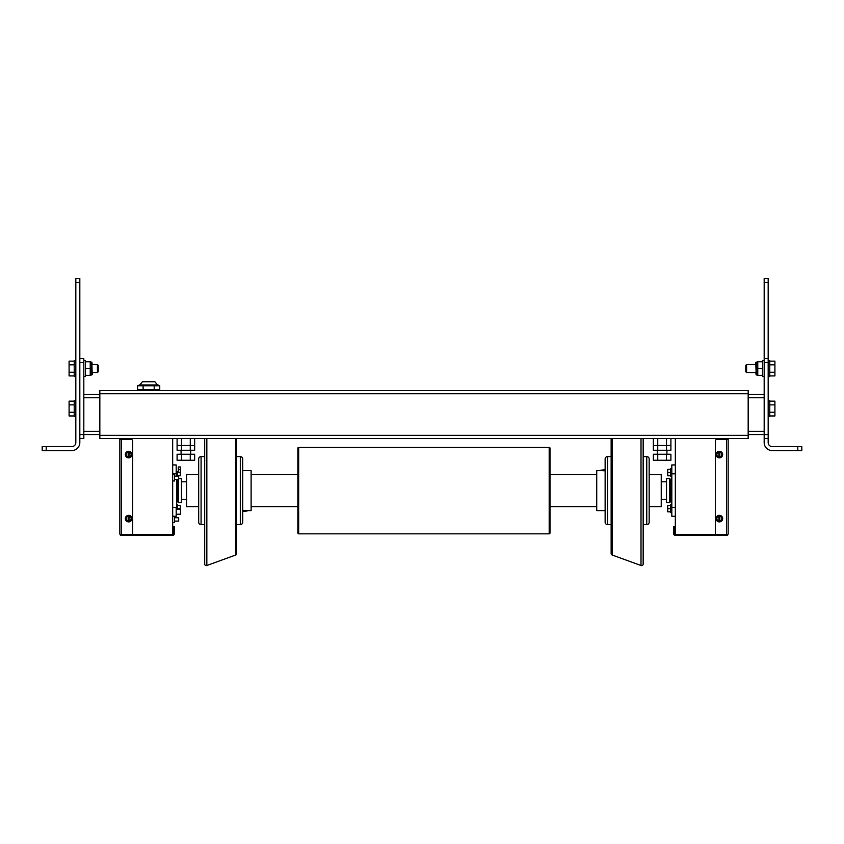 <?xml version="1.0" encoding="UTF-8"?>
<svg xmlns="http://www.w3.org/2000/svg" width="844" height="844" viewBox="0 0 844 844"><rect width="100%" height="100%" fill="white"/><g stroke="black" fill="none" stroke-linecap="round" stroke-linejoin="round"><path stroke-width="1.27" d="M666.929 450.263L666.929 454.262M657.328 450.263L657.328 454.262M666.517 454.262L653.351 454.262L653.351 460.265L670.906 460.265L670.906 454.262L666.517 454.262L666.517 460.265M657.74 454.262L657.74 460.265M190.681 450.263L190.681 454.262M181.07 450.263L181.07 454.262M190.269 454.262L177.092 454.262L177.092 460.265L194.658 460.265L194.658 454.262L190.269 454.262L190.269 460.265M181.481 454.262L181.481 460.265M172.672 499.964L172.672 497.243M178.675 476.111L178.675 479.476L178.675 476.111L174.592 476.111M178.675 517.741L178.675 521.096L178.675 517.741L174.592 517.741M83.82 438.574L79.821 438.574L83.82 438.574L83.82 434.576L99.835 434.576M79.821 434.576L83.82 434.576L83.82 358.531L79.821 358.531L79.821 442.583A8.007 8.007 0 0 1 71.814 450.58L46.198 450.58L46.198 446.582L42.2 446.582L42.2 450.58L46.198 450.58M83.82 394.549L99.835 394.549M768.177 438.574L768.177 358.531L764.179 358.531L764.179 438.574L768.177 438.574L768.177 442.583A3.998 3.998 0 0 0 772.186 446.582L797.802 446.582L797.802 450.58L801.8 450.58L801.8 446.582L797.802 446.582M764.179 394.549L748.174 394.549M768.177 434.576L748.174 434.576M181.481 438.574L181.481 445.463L190.269 445.463L177.092 445.463L181.481 445.463L181.481 450.263L194.658 450.263L194.658 438.574M190.269 438.574L190.269 445.463L194.658 445.463L190.269 445.463L190.269 450.263M177.092 438.574L177.092 450.263L181.481 450.263M653.351 438.574L653.351 445.463L657.74 445.463L653.351 445.463L653.351 450.263L670.906 450.263L670.906 438.574M657.74 438.574L657.74 445.463L666.517 445.463L657.74 445.463L657.74 450.263M666.517 438.574L666.517 445.463L670.906 445.463L666.517 445.463L666.517 450.263M158.102 385.75L154.895 381.741L145.453 381.741M139.207 389.749L139.207 390.55M158.102 389.749L158.102 390.55M151.857 381.741L142.414 381.741L139.207 385.75M154.199 389.749L159.748 389.749L159.748 385.75L154.199 385.75L154.199 389.749L137.561 389.749L137.561 385.75L143.111 385.75L143.111 389.749M154.199 385.75L143.111 385.75M128.161 451.34A3.281 3.281 0 0 1 129.121 451.34L129.121 457.828A3.281 3.281 0 0 1 128.161 457.828L128.161 457.015L128.161 457.828A3.281 3.281 0 0 1 128.161 451.34L128.161 452.152L128.161 451.34A3.281 3.281 0 0 0 125.366 454.589M129.121 457.015L129.121 457.828A3.281 3.281 0 0 0 129.121 451.34L129.121 452.152A2.479 2.479 0 0 1 129.121 457.015M128.161 457.015L128.161 452.152A2.479 2.479 0 0 0 128.161 457.015M128.161 515.367A3.281 3.281 0 0 1 129.121 515.367L129.121 521.866A3.281 3.281 0 0 1 128.161 521.866L128.161 521.054L128.161 521.866A3.281 3.281 0 0 1 128.161 515.367L128.161 516.18L128.161 515.367A3.281 3.281 0 0 0 125.366 518.617M129.121 521.054L129.121 521.866A3.281 3.281 0 0 0 129.121 515.367L129.121 516.18A2.479 2.479 0 0 1 129.121 521.054M128.161 521.054L128.161 516.18A2.479 2.479 0 0 0 128.161 521.054M718.877 515.367A3.281 3.281 0 0 1 719.837 515.367L719.837 521.866A3.281 3.281 0 0 1 718.877 521.866L718.877 521.054L718.877 521.866A3.281 3.281 0 0 1 718.877 515.367L718.877 516.18L718.877 515.367A3.281 3.281 0 0 0 716.071 518.617M719.837 521.054L719.837 521.866A3.281 3.281 0 0 0 719.837 515.367L719.837 516.18A2.479 2.479 0 0 1 719.837 521.054M718.877 521.054L718.877 516.18A2.479 2.479 0 0 0 718.877 521.054M718.877 451.34A3.281 3.281 0 0 1 719.837 451.34L719.837 457.828A3.281 3.281 0 0 1 718.877 457.828L718.877 457.015L718.877 457.828A3.281 3.281 0 0 1 718.877 451.34L718.877 452.152L718.877 451.34A3.281 3.281 0 0 0 716.071 454.589M719.837 457.015L719.837 457.828A3.281 3.281 0 0 0 719.837 451.34L719.837 452.152A2.479 2.479 0 0 1 719.837 457.015M718.877 457.015L718.877 452.152A2.479 2.479 0 0 0 718.877 457.015M173.474 528.228L174.265 528.228L174.265 526.624L173.474 526.624L173.474 534.632L132.645 534.632L132.645 440.979A1.604 1.604 0 0 0 131.042 439.376L119.837 439.376L119.837 533.83L120.059 534.632L132.645 534.632M174.265 528.228L174.265 533.83A1.604 1.604 0 0 1 172.672 535.423L121.441 535.423A1.604 1.604 0 0 1 120.059 534.632M119.837 438.574L119.837 439.376M726.557 439.376L726.557 534.632L715.353 534.632L715.353 440.979A1.604 1.604 0 0 1 716.957 439.376L728.161 439.376L728.161 533.83L728.161 438.574M715.353 534.632L674.535 534.632L674.535 526.624L673.734 526.624L673.734 533.83A1.604 1.604 0 0 0 675.337 535.423L726.557 535.423A1.604 1.604 0 0 0 727.95 534.632L728.161 533.83M726.557 534.632L727.95 534.632M99.835 393.747L99.835 438.574L748.174 438.574L748.174 390.55L99.835 390.55L99.835 393.747L748.174 393.747M727.359 439.376L727.359 438.574M675.337 438.574L675.337 534.632M120.639 438.574L120.639 439.376M172.672 438.574L172.672 534.632M172.672 473.822L176.196 473.822L176.196 464.938L172.672 464.938M172.672 522.584L174.592 522.584L174.592 516.254L176.196 516.275L176.196 507.381L172.672 507.381M675.337 464.938L671.813 464.938L671.813 473.822L675.337 473.822M675.337 507.381L671.813 507.381L671.813 516.275L675.337 516.275M172.672 480.953L174.592 480.953L174.592 474.634L172.672 474.634M649.163 474.592L661.242 474.592L661.242 506.611L649.163 506.611M549.993 448.185A0.802 0.802 0 0 0 549.191 447.383L549.191 533.83A0.802 0.802 0 0 0 549.993 533.028L549.993 448.185M251.111 474.592L297.858 474.592L297.858 533.028A0.802 0.802 0 0 0 298.66 533.83L298.66 447.383A0.802 0.802 0 0 0 297.858 448.185L297.858 506.611L251.111 506.611M198.678 474.592L186.598 474.592L186.598 506.611L198.678 506.611M242.703 470.593L251.111 470.593L251.111 510.609L247.113 510.609M242.703 510.398L247.313 510.609L242.703 511.01M242.703 520.695L242.703 458.988A2.405 2.405 0 0 0 240.308 456.583L240.308 524.62A2.405 2.405 0 0 0 242.703 522.225L242.703 460.507M198.678 522.225A2.405 2.405 0 0 0 201.083 524.62L201.083 456.583A2.405 2.405 0 0 0 198.678 458.988L198.678 522.225M235.645 438.574L235.645 555.025A1.604 1.604 0 0 0 236.7 553.516L236.7 438.574L236.7 456.583L240.308 456.583M240.308 524.62L236.7 524.62L236.7 553.516M204.681 438.574L204.681 564.003A1.604 1.604 0 0 0 206.833 565.512L206.833 438.574M247.113 511.01L242.703 511.411M605.137 510.609L596.729 510.609L596.729 470.593L600.738 470.593M605.137 470.815L600.538 470.593L605.137 470.192M607.543 524.62L607.543 456.583A2.405 2.405 0 0 0 605.137 458.988L605.137 522.225A2.405 2.405 0 0 0 607.543 524.62L611.14 524.62L611.14 553.516A1.604 1.604 0 0 0 612.195 555.025L612.195 438.574M649.163 458.988A2.405 2.405 0 0 0 646.757 456.583L646.757 524.62A2.405 2.405 0 0 0 649.163 522.225L649.163 458.988M607.543 456.583L611.14 456.583L611.14 438.574L611.14 553.516M643.16 438.574L643.16 564.003A1.604 1.604 0 0 1 641.007 565.512L641.007 438.574M605.137 460.507L605.137 490.607M600.738 470.192L605.137 469.791M176.67 471.785L176.67 476.111M176.67 479.476L176.67 509.428M671.813 513.015L671.813 468.188M75.823 278.488L79.821 278.488L75.823 278.488L75.823 442.583A3.998 3.998 0 0 1 71.814 446.582L46.198 446.582M75.823 282.497L79.821 282.497L79.821 278.488M79.821 282.497L79.821 358.531M768.177 282.497L768.177 278.488L764.179 278.488L764.179 282.497L768.177 282.497L768.177 358.531M797.802 450.58L772.186 450.58A8.007 8.007 0 0 1 764.179 442.583L764.179 438.574M764.179 358.531L764.179 282.497M801.8 446.582L801.8 450.58M177.472 508.615L180.268 508.615L180.268 505.408L177.472 505.408M180.268 509.428L180.268 508.615M670.526 511.812L667.731 511.812L667.731 508.615L670.526 508.615M670.526 505.408L667.731 505.408L667.731 508.615M177.472 472.598L180.268 472.598L180.268 469.391L178.717 469.391L178.316 466.975L178.316 471.785L176.196 471.785M177.472 475.794L180.268 475.794L180.268 472.598M670.526 475.794L667.731 475.794L667.731 472.598L670.526 472.598M670.526 469.391L667.731 469.391L667.731 472.598M671.328 476.596L670.526 476.596L670.526 468.589L671.328 468.589M671.328 512.614L670.526 512.614L670.526 504.606L671.328 504.606M176.67 504.606L177.472 504.606L177.472 509.428M177.472 476.111L177.472 471.785M180.51 469.38L180.51 466.975L180.51 469.38M180.51 514.228L180.51 509.428L180.51 514.228L176.196 514.228M178.316 471.785L178.717 469.38M97.429 364.534L92.228 364.534L91.827 362.139L92.228 374.546L92.228 372.542L97.429 372.542L98.231 371.74L98.231 365.336L97.429 364.534L97.429 372.542M74.219 361.148L69.092 361.148L69.092 375.928L74.219 375.928M74.219 364.84L69.092 364.84M74.219 372.236L69.092 372.236M74.219 401.164L69.092 401.164L69.092 415.955L74.219 415.955M74.219 404.867L69.092 404.867M74.219 412.262L69.092 412.262M746.571 372.542L755.781 372.542L756.171 374.947L755.781 362.54L755.781 364.534L746.571 364.534L745.769 365.336L745.769 371.74L746.571 372.542L746.571 364.534M769.781 375.928L774.908 375.928L774.908 361.148L769.781 361.148M769.781 372.236L774.908 372.236M769.781 364.84L774.908 364.84M769.781 415.955L774.908 415.955L774.908 401.164L769.781 401.164M769.781 412.262L774.908 412.262M769.781 404.867L774.908 404.867M91.827 374.947L90.93 374.947L90.93 362.139L91.827 362.139L92.228 374.546M90.93 374.947L90.519 361.738M85.423 373.987L85.603 375.348L90.234 375.348L90.234 361.738L85.603 361.738L85.423 363.089M85.423 367.193L85.603 368.543L90.234 368.543M85.603 368.543L85.423 369.894M762.575 363.089L762.406 361.738L757.764 361.738L757.764 375.348L762.406 375.348L762.575 373.987M756.171 362.139L757.068 362.139L757.068 374.947L756.171 374.947L755.781 362.54M757.068 374.947L757.458 361.844M762.575 369.894L762.406 368.543L757.764 368.543M762.406 368.543L762.575 367.193M75.823 376.54L74.219 376.54L74.219 360.536L75.823 360.536M75.823 400.552L74.219 400.552L74.219 416.567L75.823 416.567M83.82 360.536L85.423 360.536L85.423 376.54L83.82 376.54M764.179 376.54L762.575 376.54L762.575 360.536L764.179 360.536M768.177 376.54L769.781 376.54L769.781 360.536L768.177 360.536M768.177 416.567L769.781 416.567L769.781 400.552L768.177 400.552M669.492 478.601L669.492 502.613L666.528 502.613L666.528 478.601L669.492 478.601L669.735 500.692L670.516 500.629L671.128 502.613L671.328 478.601M669.492 502.613L669.735 500.692M670.516 500.629L670.516 480.584L671.128 478.601M179.076 478.601L181.471 478.601L181.471 502.613L178.517 502.613L178.263 480.51L177.493 480.584L177.145 479.476M178.517 479.476L178.517 502.613M178.4 479.476L178.263 480.51M177.493 480.584L177.493 500.629L176.67 502.613M176.871 479.476L176.871 502.613M79.821 362.54L83.82 362.54M83.82 397.756L99.835 397.756M83.82 431.368L99.835 431.368M764.179 362.54L768.177 362.54M764.179 397.756L748.174 397.756M764.179 431.368L748.174 431.368M158.102 384.948L139.207 384.948M131.928 454.589A3.281 3.281 0 0 0 129.121 451.34M131.928 518.617A3.281 3.281 0 0 0 129.121 515.367M722.643 518.617A3.281 3.281 0 0 0 719.837 515.367M722.643 454.589A3.281 3.281 0 0 0 719.837 451.34M121.441 534.632L121.441 439.376M673.734 528.228L674.535 528.228M99.835 435.377L748.174 435.377M174.592 479.476L178.675 479.476M174.592 521.096L178.675 521.096M174.592 516.254L172.672 516.254M549.993 474.592L596.729 474.592M298.66 447.383L549.191 447.383M181.471 481.797L186.598 481.797M661.242 481.797L666.528 481.797M661.242 499.405L666.528 499.405M181.471 499.405L186.598 499.405M298.66 533.83L549.191 533.83M549.993 506.611L596.729 506.611M247.313 510.609L251.111 510.609M204.681 524.62L201.083 524.62M235.645 555.025L206.833 565.512M204.681 456.583L201.083 456.583M600.538 470.593L596.729 470.593M643.16 456.583L646.757 456.583M612.195 555.025L641.007 565.512M643.16 524.62L646.757 524.62M178.316 466.975L180.51 466.975M176.196 509.428L180.51 509.428M670.516 480.584L669.735 480.51M177.493 500.629L178.263 500.692"/></g></svg>
